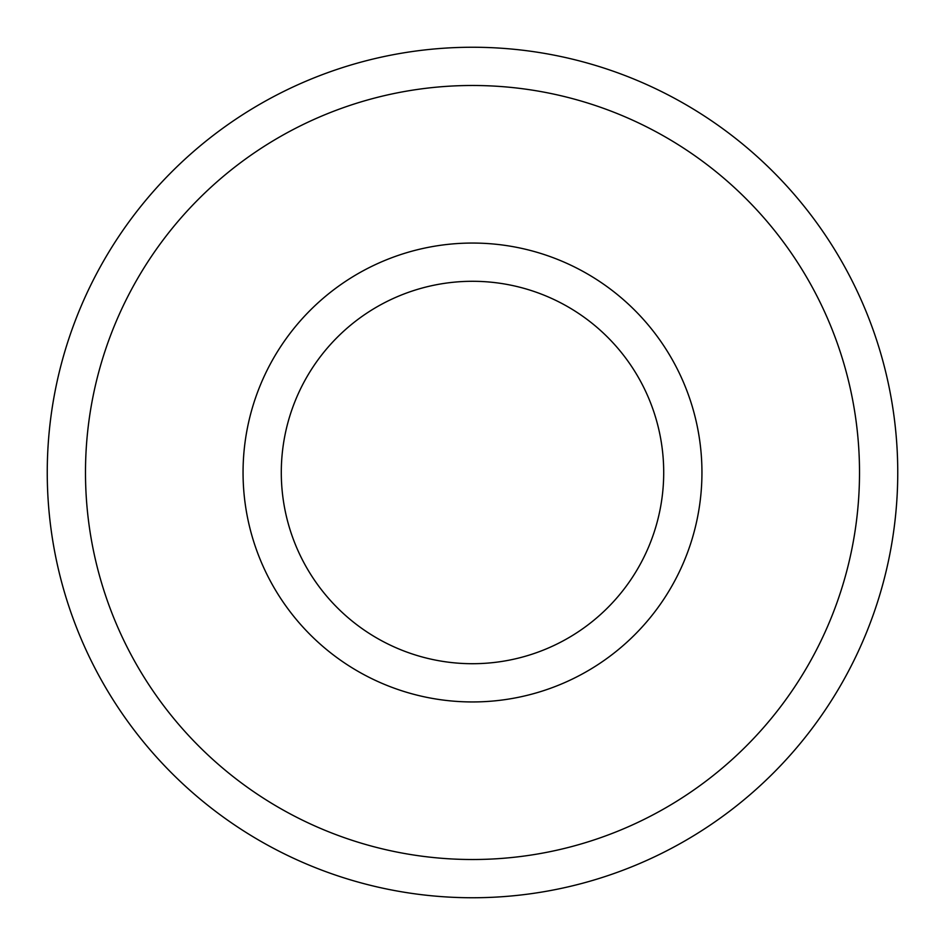 <?xml version="1.0" encoding="UTF-8"?>
<svg xmlns="http://www.w3.org/2000/svg" width="945" height="945" viewBox="0 0 945 945"><rect width="100%" height="100%" fill="white"/><g stroke="black" fill="none" stroke-linecap="round" stroke-linejoin="round"><path stroke-width="1.42" d="M472.5 243.054A229.446 229.446 0 0 0 243.054 472.5A229.446 229.446 0 0 0 472.5 701.946A229.446 229.446 0 0 0 701.946 472.5A229.446 229.446 0 0 0 472.5 243.054M472.5 281.291A191.209 191.209 0 0 0 281.291 472.5A191.209 191.209 0 0 0 472.5 663.709A191.209 191.209 0 0 0 663.709 472.5A191.209 191.209 0 0 0 472.5 281.291M472.5 859.513A387.013 387.013 0 0 0 859.513 472.5A387.013 387.013 0 0 0 472.5 85.487A387.013 387.013 0 0 0 85.487 472.5A387.013 387.013 0 0 0 472.5 859.513M472.5 47.25A425.25 425.25 0 0 1 897.75 472.5A425.25 425.25 0 0 1 472.5 897.75A425.25 425.25 0 0 1 47.25 472.5A425.25 425.25 0 0 1 472.5 47.25"/></g></svg>
